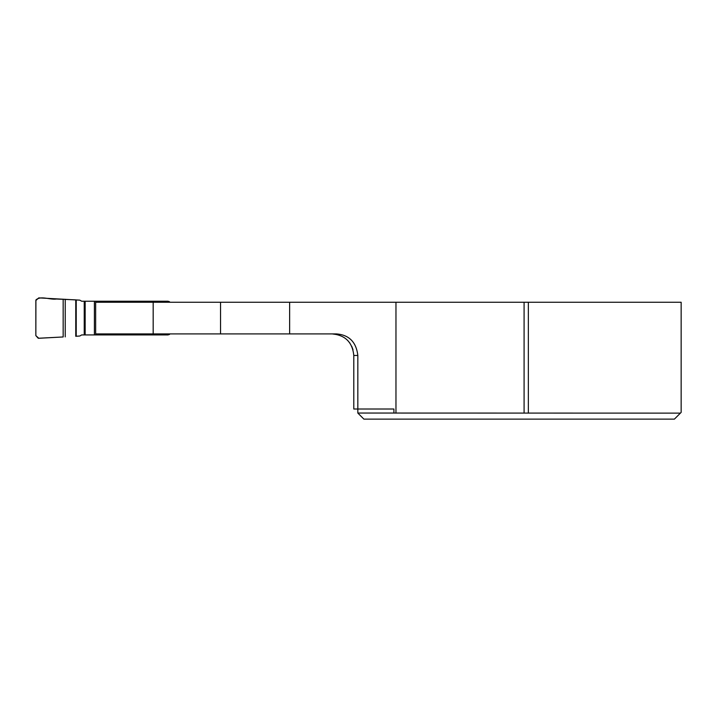 <?xml version="1.0" encoding="UTF-8"?>
<svg xmlns="http://www.w3.org/2000/svg" width="717" height="717" viewBox="0 0 717 717"><rect width="100%" height="100%" fill="white"/><g stroke="black" fill="none" stroke-linecap="round" stroke-linejoin="round"><path stroke-width="1.08" d="M153.178 333.907L153.178 302.251L95.648 302.251L95.648 333.907L336.273 333.907C349.054 334.839 356.232 342.027 357.828 355.462L357.828 413.055L393.911 413.055L393.911 409.013L353.786 409.013L353.786 355.462C352.477 342.341 345.298 335.162 332.231 333.907L338.379 334.803M153.178 302.251L289.632 302.251L289.632 333.907M357.828 413.055L363.886 419.122L674.41 419.122L681.15 412.383L681.15 302.251L289.632 302.251M347.584 340.333L349.959 343.201M351.733 346.284L353.015 349.744M680.415 413.109L674.41 419.122M393.911 413.055L680.406 413.126M528.357 413.126L528.357 302.251M524.091 413.126L524.091 302.251M63.168 299.195L63.168 336.963L38.79 338.281L35.85 335.628L35.85 300.531L38.79 297.878L79.802 300.145L81.693 301.239L167.877 301.239L169.221 301.597L169.221 302.251M169.221 333.907L169.221 334.561L167.877 334.92L81.693 334.92L79.802 336.013L75.76 336.291L75.76 299.867L56.347 299.016C50.047 300.002 40.699 295.404 35.913 299.975L35.85 335.628L38.243 338.263L63.168 336.963M169.974 302.251A2.698 2.698 0 0 0 169.221 301.597M169.221 334.561A2.698 2.698 0 0 0 169.974 333.907M146.474 301.239L146.474 302.251M146.474 333.907L146.474 334.92M357.828 355.462L353.786 355.462M220.54 302.251L220.54 333.907M395.963 302.251L395.963 413.126M84.23 301.239L84.23 334.92M85.153 301.239L85.153 334.92M94.402 301.239L94.402 334.92M95.648 301.239L95.648 334.92M98.139 301.239L98.139 302.251M98.139 333.907L98.139 334.92M143.723 301.239L143.723 302.251M143.723 333.907L143.723 334.92M149.261 301.239L149.261 302.251M149.261 333.907L149.261 334.92M161.603 301.239L161.603 302.251M161.603 333.907L161.603 334.92M65.238 299.267L65.238 336.891M75.76 299.867L75.76 336.291M76.226 299.903L76.226 336.255"/></g></svg>
